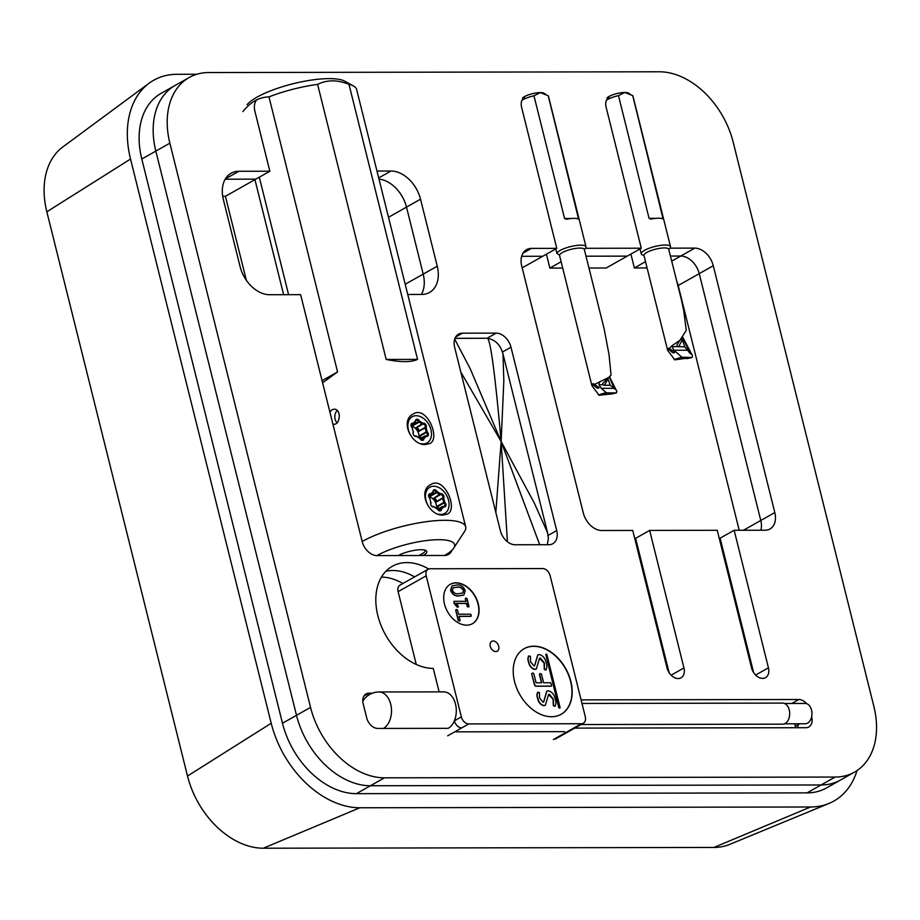 <?xml version="1.0" encoding="UTF-8"?>
<svg xmlns="http://www.w3.org/2000/svg" width="920" height="920" viewBox="0 0 920 920"><rect width="100%" height="100%" fill="white"/><g stroke="black" fill="none" stroke-linecap="round" stroke-linejoin="round"><path stroke-width="1.38" d="M189.198 77.498L175.156 85.422A75.302 52.785 60.6 0 0 155.836 151.098L296.504 715.311A75.302 52.785 60.6 0 0 370.426 785.749L821.088 784.967A75.302 52.785 60.6 0 0 840.512 780.022L826.482 787.945A75.302 52.785 60.6 0 1 807.058 792.89L356.397 793.661A75.302 52.785 60.6 0 1 282.474 723.235L141.795 159.022A75.302 52.785 60.6 0 1 161.126 93.334L175.156 85.422A75.302 52.785 60.6 0 0 155.836 151.098L296.504 715.311A75.302 52.785 60.6 0 0 370.426 785.749L821.088 784.967A75.302 52.785 60.6 0 0 840.512 780.022L854.542 772.11A75.302 52.785 60.6 0 0 873.873 706.422L733.194 142.209A75.302 52.785 60.6 0 0 659.283 71.783L208.61 72.553A75.302 52.785 60.6 0 0 189.198 77.498A75.302 52.785 60.6 0 0 169.867 143.175L310.546 707.399A75.302 52.785 60.6 0 0 384.456 777.825L835.119 777.055A75.302 52.785 60.6 0 0 854.542 772.11M795.627 727.731A11.293 7.912 60.6 0 0 795.351 726.351L797.697 725.04A11.293 7.912 60.6 0 1 798.088 727.72A11.293 7.912 60.6 0 0 797.697 725.04L797.375 723.775L797.697 725.04L799.928 723.775M414.609 576.886A56.476 39.583 60.6 0 0 385.871 571.285A56.476 39.583 60.6 0 1 414.609 576.886M222.709 196.316L225.411 196.305L255.817 179.147L225.204 179.204L255.817 179.147L269.847 171.235L238.867 171.281L225.388 178.894M405.202 284.268L423.2 274.114A30.118 21.114 60.6 0 1 421.371 294.446A30.118 21.114 60.6 0 0 423.2 274.114L406.502 207.115A30.118 21.114 60.6 0 0 378.971 179.055A30.118 21.114 60.6 0 1 406.502 207.115L388.504 217.269M522.192 267.869L542.742 256.266L521.651 256.3L542.742 256.266L556.772 248.354L531.426 248.388L522.997 253.149M588.961 268.03L606.188 267.996L627.244 256.128L586.017 256.197L627.244 256.128L641.274 248.204L585.465 248.296M743.463 530.253L760.782 520.478A18.825 13.191 60.6 0 1 760.863 530.231A18.825 13.191 60.6 0 0 760.782 520.478L699.234 273.642A18.825 13.191 60.6 0 0 680.754 256.036L670.507 256.048L680.754 256.036L694.795 248.112L669.967 248.158M719.325 538.637L720.107 538.188L753.618 672.577L720.107 538.188L734.148 530.276L765.13 530.219A18.825 13.191 -119.4 0 0 769.982 528.988A18.825 13.191 -119.4 0 0 774.812 512.566L713.264 265.719L699.234 273.642A18.825 13.191 60.6 0 0 680.754 256.036L671.772 261.096M634.823 538.786L635.616 538.338L669.116 672.727L635.616 538.338L649.646 530.414L717.244 530.299L751.536 667.828A11.293 7.912 -119.4 0 0 762.622 678.396A11.293 7.912 -119.4 0 0 765.532 677.649A11.293 7.912 -119.4 0 0 768.43 667.805L734.148 530.276M196.822 74.255L177.031 74.29A90.367 63.342 60.6 0 0 149.143 83.191A90.367 63.342 60.6 0 0 130.536 159.033L271.204 723.258A90.367 63.342 60.6 0 0 359.904 807.771L810.577 806.989A90.367 63.342 60.6 0 0 828.977 803.447A90.367 63.342 60.6 0 0 857.014 770.581M828.977 803.447L729.663 844.41A77.188 54.107 -119.4 0 1 713.943 847.446L263.281 848.217A77.188 54.107 -119.4 0 1 187.507 776.031L46.839 211.807A77.188 54.107 -119.4 0 1 62.732 147.016L149.143 83.191M562.591 268.077L549.861 268.099L561.028 261.798M549.861 268.099L546.399 254.207M647.094 267.927L634.363 267.95L645.518 261.648M634.363 267.95L630.89 254.058M739.208 530.265L678.189 285.522A18.825 13.191 60.6 0 0 676.924 281.738M225.411 196.305L246.341 280.255M795.351 726.351L794.719 723.787M402.914 583.487A56.476 39.583 60.6 0 0 381.455 577.104M548.124 535.417L556.692 530.575A15.065 10.557 -119.4 0 1 552.828 543.72A15.065 10.557 -119.4 0 1 548.941 544.709L515.142 544.766A15.065 10.557 -119.4 0 1 500.365 530.679L454.641 347.311A15.065 10.557 -119.4 0 1 458.505 334.167A15.065 10.557 -119.4 0 1 462.392 333.178L455.653 336.984M556.692 530.575L510.979 347.208L502.435 352.026M487.094 338.261L496.19 333.12A15.065 10.557 -119.4 0 1 510.979 347.208M496.19 333.12L462.392 333.178M671.106 675.188L683.939 667.943L649.646 530.414M683.939 667.943A11.293 7.912 -119.4 0 1 681.042 677.798A11.293 7.912 -119.4 0 1 678.12 678.546A11.293 7.912 -119.4 0 1 667.034 667.977L632.741 530.449L601.76 530.506A18.825 13.191 -119.4 0 1 583.28 512.9L521.732 266.052A18.825 13.191 -119.4 0 1 526.573 249.63A18.825 13.191 -119.4 0 1 531.426 248.388M524.503 97.439A11.293 7.912 -119.4 0 0 521.606 107.295L556.772 248.354M609.005 97.301A11.293 7.912 -119.4 0 0 606.107 107.145L641.274 248.204M376.947 555.588L444.555 555.473A45.183 11.81 166 0 0 453.732 548.113A45.183 11.81 166 0 0 429.904 540.166A45.183 11.81 166 0 0 376.947 555.588A15.065 10.557 -119.4 0 1 362.169 541.5A60.248 15.743 -14 0 1 378.005 534.14A60.248 15.743 -14 0 1 465.692 526.849A60.248 15.743 -14 0 1 464.531 531.53L453.732 548.113M256.726 99.843A15.065 10.557 -119.4 0 0 254.909 111.285L269.847 171.235M378.695 177.939L390.966 171.028L376.981 171.051M238.867 171.281A30.118 21.114 -119.4 0 0 231.092 173.259A30.118 21.114 -119.4 0 0 223.364 199.536L240.074 266.536A30.118 21.114 -119.4 0 0 269.64 294.71L300.622 294.653L362.169 541.5M428.697 568.997A56.476 39.583 60.6 0 0 392.311 566.294A56.476 39.583 60.6 0 0 381.018 625.428A56.476 39.583 60.6 0 0 433.251 668.38L439.116 691.874M791.867 703.455L798.882 699.499L581.095 699.879M574.724 728.111L805.92 727.708A11.293 7.912 -119.4 0 0 808.829 726.972A11.293 7.912 -119.4 0 0 811.727 717.117L811.635 716.749M455.377 731.848L564.558 731.653M372.416 693.174L368.989 693.185A11.293 7.912 -119.4 0 0 366.079 693.921A11.293 7.912 -119.4 0 0 363.181 703.777L366.7 717.887A11.293 7.912 -119.4 0 0 377.786 728.444L448.201 728.329A18.825 12.489 -90.1 0 0 454.342 720.843A18.825 12.489 -90.1 0 0 454.756 701.649A18.825 12.489 -90.1 0 0 443.773 691.874L378.994 691.978A18.825 12.489 89.9 0 1 391.31 707.445A18.825 12.489 89.9 0 1 383.421 728.444M798.882 699.499A11.293 7.912 -119.4 0 1 806.656 703.673M390.966 171.028A30.118 21.114 -119.4 0 1 420.532 199.191L406.502 207.115L423.2 274.114L437.241 266.19L420.532 199.191M437.241 266.19A30.118 21.114 -119.4 0 1 429.513 292.468A30.118 21.114 -119.4 0 1 421.739 294.446L407.755 294.469M452.042 550.125A15.065 10.557 -119.4 0 1 448.431 554.484A15.065 10.557 -119.4 0 1 444.555 555.473M694.795 248.112A18.825 13.191 -119.4 0 1 713.264 265.719M774.812 512.566L760.782 520.478L699.234 273.642L678.189 285.522M465.692 526.849L356.661 89.573A60.248 15.743 166 0 0 353.452 85.985A60.248 15.743 166 0 0 348.979 84.329L417.553 359.386C411.378 362.33 400.913 362.353 386.193 359.444L317.607 84.387A60.248 15.743 166 0 0 268.985 96.876L337.559 371.933L322.598 382.812M288.592 294.676L259.302 177.18M329.877 411.964L332.062 409.699L333.971 409.228C341.527 408.721 340.538 424.752 333.753 424.281L332.913 424.189M443.336 515.016C429.168 516.522 417.082 491.05 430.859 484.506C444.279 475.755 458.39 509.116 447.511 514.015L443.336 515.016M425.753 444.486C411.585 446.004 399.498 420.52 413.275 413.977C426.696 405.225 440.806 438.587 429.928 443.486L425.753 444.486M398.36 555.542A16.572 4.335 -14 0 1 413.586 550.482A16.572 4.335 -14 0 1 425.937 550.528A16.572 4.335 -14 0 1 423.142 555.507M247.043 104.765A52.716 13.777 -14 0 1 294.641 83.352A52.716 13.777 -14 0 1 344.781 81.201L353.452 85.985M268.985 96.876C259.164 97.117 250.481 102.016 242.937 111.573M348.979 84.329C337.375 79.695 326.922 79.718 317.607 84.387M322.069 380.673L337.559 371.933M417.553 359.386L386.193 359.444M418.749 555.507A15.065 3.933 166 0 0 421.671 554.093A15.065 3.933 166 0 0 425.017 550.471A15.065 3.933 166 0 0 424.844 550.114M337.272 410.642A6.877 4.566 -90.1 0 0 334.811 416.553A6.877 4.566 -90.1 0 0 337.065 422.671M443.739 498.18A3.231 2.265 60.6 0 0 443.659 498.375A9.418 6.601 -119.4 0 1 444.624 502.182A3.231 2.265 60.6 0 0 444.808 502.366A2.864 2.001 -119.4 0 1 445.924 505.563A2.864 2.001 -119.4 0 1 443.888 506.839A3.231 2.265 60.6 0 0 443.67 506.793A9.418 6.601 -119.4 0 1 441.531 508.725A3.231 2.265 60.6 0 0 441.519 508.967A2.864 2.001 -119.4 0 1 440.243 510.887A2.864 2.001 -119.4 0 1 437.828 509.668A2.864 2.001 -119.4 0 1 437.414 509.001A3.231 2.265 60.6 0 0 437.287 508.76A9.418 6.601 -119.4 0 1 434.183 506.874A3.231 2.265 60.6 0 0 433.998 506.931A2.864 2.001 -119.4 0 1 431.365 505.758A2.864 2.001 -119.4 0 1 430.847 504.838A2.864 2.001 -119.4 0 1 430.813 502.492A3.231 2.265 60.6 0 0 430.893 502.297A9.418 6.601 -119.4 0 1 430.778 501.998A9.418 6.601 -119.4 0 1 429.928 498.49A3.231 2.265 60.6 0 0 429.743 498.295A2.864 2.001 -119.4 0 1 429.364 497.858A2.864 2.001 -119.4 0 1 428.846 496.938A2.864 2.001 -119.4 0 1 430.663 493.822A3.231 2.265 60.6 0 0 430.882 493.867A9.418 6.601 -119.4 0 1 433.032 491.947A3.231 2.265 60.6 0 0 433.032 491.705A2.864 2.001 -119.4 0 1 434.596 489.75A2.864 2.001 -119.4 0 1 437.138 491.671A3.231 2.265 60.6 0 0 437.264 491.912A9.418 6.601 -119.4 0 1 440.369 493.787A3.231 2.265 60.6 0 0 440.565 493.741A2.864 2.001 -119.4 0 1 443.244 494.983A2.864 2.001 -119.4 0 1 443.739 498.18L442.75 497.961A2.104 1.483 60.6 0 0 442.37 495.604A2.104 1.483 60.6 0 0 440.404 494.684A3.99 2.794 -119.4 0 1 439.898 494.787A8.659 6.072 60.6 0 0 436.528 492.763L429.985 496.455A8.659 6.072 60.6 0 0 428.697 496.202M438.794 514.234A15.065 10.557 60.6 0 0 440.795 514.441A15.065 10.557 60.6 0 0 447.683 497.662A15.065 10.557 60.6 0 0 444.935 492.809A15.065 10.557 60.6 0 0 427.673 489.095A15.065 10.557 60.6 0 0 431.261 509.784M436.482 508.219A8.659 6.072 60.6 0 0 428.743 496.535M436.873 508.369A8.659 6.072 60.6 0 0 437.034 506.299L443.589 502.596A8.659 6.072 60.6 0 0 442.543 498.49L435.999 502.182A8.659 6.072 60.6 0 0 433.343 498.49L440.369 493.787M437.978 509.829L440.507 508.403A8.659 6.072 60.6 0 0 441.059 508.139A8.659 6.072 60.6 0 0 442.819 506.322L437.575 509.289M431.319 505.701A2.104 1.483 60.6 0 0 433.216 506.506A3.99 2.794 -119.4 0 1 433.722 506.402A8.659 6.072 60.6 0 0 437.08 508.438L437.287 508.76M429.318 497.8A2.104 1.483 60.6 0 0 429.559 498.076A3.99 2.794 -119.4 0 1 430.031 498.594A8.659 6.072 60.6 0 0 430.801 502.067M432.032 493.396L433.113 492.786A8.659 6.072 60.6 0 0 432.549 493.051A8.659 6.072 60.6 0 0 430.801 494.868L428.697 496.053M429.985 496.455A3.99 2.794 -119.4 0 1 429.628 495.834A2.104 1.483 60.6 0 0 429.502 495.604M437.264 491.912L436.528 492.763A3.99 2.794 -119.4 0 1 436.172 492.131A2.104 1.483 60.6 0 0 433.768 490.866A2.104 1.483 60.6 0 0 433.147 492.166A3.99 2.794 -119.4 0 1 433.113 492.786L433.032 491.947M435.999 502.182A3.99 2.794 -119.4 0 1 436.195 501.653A2.104 1.483 60.6 0 0 435.827 499.296A2.104 1.483 60.6 0 0 433.849 498.387A3.99 2.794 -119.4 0 1 433.343 498.49M443.659 498.375L442.543 498.49A3.99 2.794 -119.4 0 1 442.75 497.961L436.195 501.653M438.368 508.841A2.104 1.483 60.6 0 0 437.506 506.816A3.99 2.794 -119.4 0 1 437.034 506.299M443.67 506.793L442.819 506.322A3.99 2.794 -119.4 0 1 443.382 506.425A2.104 1.483 60.6 0 0 444.303 506.333A2.104 1.483 60.6 0 0 444.061 503.125A3.99 2.794 -119.4 0 1 443.589 502.596L444.624 502.182M437.782 509.599A2.104 1.483 60.6 0 0 439.852 510.335A2.104 1.483 60.6 0 0 440.461 509.036A3.99 2.794 -119.4 0 1 440.507 508.403L441.531 508.725M430.893 502.297L431.077 502.711A3.99 2.794 -119.4 0 1 430.87 503.24A2.104 1.483 60.6 0 0 430.87 504.907M430.882 493.867L430.801 494.868A3.99 2.794 -119.4 0 1 430.238 494.776A2.104 1.483 60.6 0 0 429.318 494.856A2.104 1.483 60.6 0 0 428.869 497.007M426.155 427.65A3.231 2.265 60.6 0 0 426.075 427.846A9.418 6.601 -119.4 0 1 427.041 431.652A3.231 2.265 60.6 0 0 427.225 431.848A2.864 2.001 -119.4 0 1 428.341 435.034A2.864 2.001 -119.4 0 1 426.305 436.322A3.231 2.265 60.6 0 0 426.086 436.264A9.418 6.601 -119.4 0 1 423.947 438.196A3.231 2.265 60.6 0 0 423.936 438.437A2.864 2.001 -119.4 0 1 422.659 440.358A2.864 2.001 -119.4 0 1 420.244 439.139A2.864 2.001 -119.4 0 1 419.83 438.472A3.231 2.265 60.6 0 0 419.704 438.23A9.418 6.601 -119.4 0 1 416.599 436.356A3.231 2.265 60.6 0 0 416.403 436.402A2.864 2.001 -119.4 0 1 413.781 435.229A2.864 2.001 -119.4 0 1 413.264 434.309A2.864 2.001 -119.4 0 1 413.229 431.963A3.231 2.265 60.6 0 0 413.31 431.767A9.418 6.601 -119.4 0 1 413.183 431.48A9.418 6.601 -119.4 0 1 412.344 427.961A3.231 2.265 60.6 0 0 412.16 427.777A2.864 2.001 -119.4 0 1 411.78 427.34A2.864 2.001 -119.4 0 1 411.263 426.409A2.864 2.001 -119.4 0 1 413.08 423.292A3.231 2.265 60.6 0 0 413.298 423.349A9.418 6.601 -119.4 0 1 415.437 421.417A3.231 2.265 60.6 0 0 415.449 421.176A2.864 2.001 -119.4 0 1 417.013 419.232A2.864 2.001 -119.4 0 1 419.554 421.141A3.231 2.265 60.6 0 0 419.681 421.383A9.418 6.601 -119.4 0 1 422.786 423.269A3.231 2.265 60.6 0 0 422.97 423.211A2.864 2.001 -119.4 0 1 425.661 424.453A2.864 2.001 -119.4 0 1 426.155 427.65L425.155 427.432A2.104 1.483 60.6 0 0 424.787 425.074A2.104 1.483 60.6 0 0 422.82 424.154A3.99 2.794 -119.4 0 1 422.315 424.269A8.659 6.072 60.6 0 0 418.945 422.234L412.401 425.925A8.659 6.072 60.6 0 0 411.113 425.672M421.21 443.704A15.065 10.557 60.6 0 0 423.211 443.911A15.065 10.557 60.6 0 0 430.1 427.144A15.065 10.557 60.6 0 0 427.351 422.28A15.065 10.557 60.6 0 0 410.09 418.565A15.065 10.557 60.6 0 0 413.678 439.265M418.899 437.69A8.659 6.072 60.6 0 0 411.159 426.006M419.29 437.839A8.659 6.072 60.6 0 0 419.451 435.769L426.006 432.078A8.659 6.072 60.6 0 0 424.959 427.961L418.404 431.652A8.659 6.072 60.6 0 0 415.759 427.961L422.786 423.269M420.394 439.3L422.912 437.874A8.659 6.072 60.6 0 0 423.476 437.609A8.659 6.072 60.6 0 0 425.235 435.804L419.991 438.759M413.735 435.171A2.104 1.483 60.6 0 0 415.633 435.988A3.99 2.794 -119.4 0 1 416.139 435.873A8.659 6.072 60.6 0 0 419.497 437.909L419.704 438.23M411.734 427.271A2.104 1.483 60.6 0 0 411.976 427.547A3.99 2.794 -119.4 0 1 412.447 428.065A8.659 6.072 60.6 0 0 413.218 431.537M414.448 422.878L415.529 422.268A8.659 6.072 60.6 0 0 414.966 422.533A8.659 6.072 60.6 0 0 413.218 424.338L411.113 425.523M412.401 425.925A3.99 2.794 -119.4 0 1 412.045 425.304A2.104 1.483 60.6 0 0 411.918 425.074M419.681 421.383L418.945 422.234A3.99 2.794 -119.4 0 1 418.588 421.613A2.104 1.483 60.6 0 0 416.185 420.336A2.104 1.483 60.6 0 0 415.564 421.636A3.99 2.794 -119.4 0 1 415.529 422.268L415.437 421.417M418.404 431.652A3.99 2.794 -119.4 0 1 418.611 431.123A2.104 1.483 60.6 0 0 418.243 428.766A2.104 1.483 60.6 0 0 416.265 427.857A3.99 2.794 -119.4 0 1 415.759 427.961M426.075 427.846L424.959 427.961A3.99 2.794 -119.4 0 1 425.155 427.432L418.611 431.123M420.785 438.311A2.104 1.483 60.6 0 0 419.922 436.298A3.99 2.794 -119.4 0 1 419.451 435.769M426.086 436.264L425.235 435.804A3.99 2.794 -119.4 0 1 425.787 435.896A2.104 1.483 60.6 0 0 426.719 435.815A2.104 1.483 60.6 0 0 426.466 432.595A3.99 2.794 -119.4 0 1 426.006 432.078L427.041 431.652M420.198 439.07A2.104 1.483 60.6 0 0 422.268 439.806A2.104 1.483 60.6 0 0 422.878 438.506A3.99 2.794 -119.4 0 1 422.912 437.874L423.947 438.196M413.31 431.767L413.494 432.181A3.99 2.794 -119.4 0 1 413.287 432.71A2.104 1.483 60.6 0 0 413.287 434.378M413.298 423.349L413.218 424.338A3.99 2.794 -119.4 0 1 412.654 424.246A2.104 1.483 60.6 0 0 411.734 424.327A2.104 1.483 60.6 0 0 411.286 426.478M668.644 248.94L681.294 299.287L683.698 310.546L686.274 330.372L676.994 344.862L677.246 346.633L684.768 346.851L682.433 339.767L678.546 346.863M691.794 354.349L682.594 336.904M686.86 358.662L692.139 357.489L674.785 359.835L667.632 350.313L671.738 345.92L680.961 339.606M681.938 337.997L682.433 339.767M674.107 359.536L681.846 357.178L691.943 357.512L692.553 356.063L691.851 354.327L690.219 353.579L684.768 346.851M681.846 357.178L673.911 350.244L671.738 345.92M607.039 97.796A11.672 3.047 -14 0 1 624.806 92.46A11.672 3.047 -14 0 1 628.256 93.023L630.223 94.116M668.713 348.151L674.762 352.049C674.095 353.774 672.025 352.716 668.553 348.887L668.713 348.151M668.817 249.205A15.065 3.933 166 0 0 670.496 246.652L632.96 96.082A15.065 3.933 166 0 0 632.719 95.623L624.806 92.46L618.47 95.645A15.065 3.933 166 0 0 606.51 100.073M668.828 249.32A12.8 3.346 166 0 0 655.603 249.17A12.8 3.346 166 0 0 643.988 255.507L641.918 254.748A15.065 3.933 166 0 1 641.274 253.943L640.021 248.917M670.496 246.652A15.065 3.933 166 0 0 656.018 246.215A15.065 3.933 166 0 0 641.274 253.943M632.719 95.623L663.09 218.994A15.065 3.933 166 0 0 651.222 219.017L649.071 218.362L618.47 95.645M660.779 218.339L663.308 218.339L663.09 218.994M651.222 219.017L650.612 219.086M584.315 249.355A15.065 3.933 166 0 0 585.994 246.802A15.065 3.933 166 0 0 571.837 246.295A15.065 3.933 166 0 0 556.853 253.287A15.065 3.933 166 0 0 556.853 253.322L559.498 255.185A12.8 3.346 166 0 1 571.941 249.113A12.8 3.346 166 0 1 584.338 249.458L604.187 329.061L609.04 354.717L611.053 375.084L602.715 383.525L602.807 384.755L604.44 385.261L610.224 385.25L607.959 378.856L604.44 385.261M559.498 255.185L591.917 385.721L610.04 376.786M612.616 393.737L616.239 392.921L616.848 391.471L609.684 377.096M611.961 393.909L599.069 395.255L591.917 385.721M616.135 389.735L610.224 385.25M598.391 394.956L606.142 392.587L601.3 388.355L599.069 384.755L599.299 381.903M556.853 253.322L555.703 248.653M585.994 246.802L548.458 96.221A15.065 3.933 166 0 0 548.216 95.76L578.588 219.144A15.065 3.933 166 0 0 566.72 219.167L566.11 219.236M576.288 218.488L578.806 218.477L578.588 219.144M566.72 219.167L564.569 218.5L533.968 95.784A15.065 3.933 166 0 0 522.008 100.222M522.537 97.945A11.672 3.047 -14 0 1 540.304 92.598A11.672 3.047 -14 0 1 543.754 93.173L545.732 94.265M593.009 383.559L599.058 387.458C598.391 389.183 596.309 388.125 592.836 384.296L593.009 383.559M611.8 393.944L616.423 392.897L606.82 392.886L599.069 395.255M548.216 95.76L540.304 92.598L533.968 95.784M606.142 392.587L606.82 392.886M581.992 703.443L782.667 703.098A10.545 6.992 89.9 0 1 789.233 709.941A10.545 6.992 89.9 0 1 782.702 724.178L581.06 724.534M784.519 703.466L805.195 703.432A10.166 6.75 89.9 0 1 811.957 713.586A10.166 6.75 89.9 0 1 805.23 723.764L784.553 723.798M534.52 665.815L537.751 654.89M546.158 669.852L544.272 669.426L544.077 662.998L539.453 658.248M536.199 669.07L534.738 669.449C531.438 668.621 529.345 666.091 528.459 661.848C527.551 659.065 527.758 657.133 529.103 656.075M529.333 655.948L530.426 656.466L530.564 661.825L533.922 665.919L534.646 665.746L537.866 654.821L539.189 654.511C542.88 655.442 545.238 658.283 546.25 663.021C547.297 666.195 547.089 668.495 545.64 669.909L544.502 669.3L544.318 662.871L540.304 657.995L539.568 658.179L536.325 669.001L534.968 669.311C531.668 668.483 529.575 665.953 528.689 661.71C527.781 658.927 527.999 657.006 529.333 655.948L528.517 656.132M532.691 672.945L531.898 673.601L532.691 672.945L533.784 673.601L536.072 682.778L541.765 682.766L539.603 674.095L540.362 673.44L541.454 674.095L543.616 682.766L550.597 682.755L551.425 684.411L551.425 686.078L535.923 686.113L534.704 684.871L531.668 673.739L532.462 673.083L531.668 673.739L534.474 685.009L535.693 686.24L551.183 686.216M541.5 682.766L539.373 674.233L540.362 673.44M543.559 702.063L546.79 691.138M555.197 706.1L553.311 705.674L553.115 699.246L548.492 694.496M545.238 705.318L543.778 705.697C540.477 704.869 538.384 702.339 537.487 698.096C536.59 695.313 536.797 693.381 538.142 692.323M538.372 692.196L539.465 692.714L539.603 698.073L542.961 702.178L543.685 701.994L546.905 691.069L548.228 690.759C551.919 691.69 554.277 694.531 555.289 699.269C556.324 702.443 556.128 704.743 554.679 706.157L553.541 705.548L553.357 699.119L549.343 694.244L548.607 694.428L545.365 705.249L544.007 705.559C540.707 704.743 538.614 702.202 537.728 697.958C536.82 695.175 537.038 693.255 538.372 692.196L537.556 692.38M561.085 714.322A37.651 26.392 60.6 0 0 570.63 681.547A37.651 26.392 60.6 0 0 524.078 648.738M558.865 707.986L560.142 707.848L546.79 654.281L545.744 654.281L558.865 707.986L545.744 654.281M463.795 595.044L459.137 595.918C455.377 596.482 452.513 594.654 450.547 590.41L451.973 585.925M466.152 598.057L465.508 598.494L466.992 598.494L469.016 606.602L468.395 607.039L467.532 606.602L466.727 603.359L456.113 603.382L458.47 606.383L458.091 607.108L453.882 602.278L453.951 601.323L466.21 601.3L465.278 598.621L465.922 598.195L465.278 598.621L465.945 601.3M469.016 606.602L467.291 606.74L466.486 603.497L456.216 603.508M458.47 606.383L457.861 607.246L458.229 606.51L457.861 607.246L456.952 606.901L454.008 603.324L453.951 601.323M458.562 620.644L455.641 609.983L456.331 609.569L455.641 609.983L458.332 620.781L459.897 620.781L458.332 620.781M456.561 609.442L455.871 609.845L457.447 609.845L458.528 614.215L470.626 614.192L471.235 615.227L470.913 616.388L470.994 615.353L470.913 616.388L459.08 616.411M472.374 623.726A22.586 15.835 60.6 0 0 478.055 604.095A22.586 15.835 60.6 0 0 450.167 584.384M553.346 739.565L581.417 723.73L468.751 723.925L447.695 735.804M461.725 727.881A7.532 5.278 -119.4 0 1 454.342 720.843L461.357 716.887L426.19 575.828L398.118 591.663A7.532 5.278 -119.4 0 1 400.05 585.097L428.122 569.261A7.532 5.278 60.6 0 0 426.19 575.828M416.265 664.47L398.118 591.663M428.122 569.261A7.532 5.278 60.6 0 1 430.065 568.767L542.731 568.572A7.532 5.278 60.6 0 1 550.114 575.609L585.281 716.668A7.532 5.278 60.6 0 1 583.349 723.235L555.289 739.07M498.697 646.265A5.646 3.956 60.6 0 0 491.694 641.355A5.646 3.956 60.6 0 0 491.027 648.209A5.646 3.956 60.6 0 0 497.248 651.188A5.646 3.956 60.6 0 0 498.697 646.265M478.285 603.957A22.586 15.835 60.6 0 0 450.282 584.315A22.586 15.835 60.6 0 0 447.591 611.777A22.586 15.835 60.6 0 0 472.489 623.668A22.586 15.835 60.6 0 0 478.285 603.957M570.86 681.421A37.651 26.392 60.6 0 0 524.193 648.669A37.651 26.392 60.6 0 0 519.708 694.428A37.651 26.392 60.6 0 0 561.2 714.254A37.651 26.392 60.6 0 0 570.86 681.421M461.357 716.887A7.532 5.278 60.6 0 0 468.751 723.925M581.417 723.73A7.532 5.278 60.6 0 0 583.349 723.235M460.138 620.644L459.459 621.057L460.138 620.644L459.046 616.273L471.143 616.262L471.235 615.227M450.788 590.272L452.088 585.856L456.63 585.051C460.391 584.476 463.266 586.316 465.221 590.559L463.91 594.976L459.367 595.78C455.618 596.356 452.755 594.515 450.788 590.272L450.547 590.41M457.286 587.155L453.192 587.822L452.329 590.398C453.962 593.124 456.101 594.228 458.723 593.676L462.841 592.997L463.668 590.444C462.035 587.707 459.908 586.615 457.286 587.155L453.077 587.891M463.668 590.444L463.438 590.582C461.805 587.834 459.678 586.741 457.056 587.293M462.714 593.067L463.438 590.582M555.082 706.181L554.449 706.295M546.043 669.921L545.41 670.047M559.107 707.848L560.142 707.848M356.397 793.661L384.456 777.825M807.058 792.89L835.119 777.055M141.795 159.022L169.867 143.175M282.474 723.235L310.546 707.399M130.536 159.033L46.839 211.807M359.904 807.771L263.281 848.217M187.507 776.031L271.204 723.258M713.943 847.446L810.577 806.989M755.607 675.038L768.43 667.805M368.989 693.185L363.94 696.037M429.628 495.834L437.138 491.671M433.849 498.387L440.404 494.684L440.565 493.741M437.506 506.816L444.808 502.366M438.414 510.186L441.519 508.967M428.766 495.604L430.663 493.822M430.87 503.24L430.813 502.492M433.216 506.506L433.998 506.931M412.045 425.304L419.554 421.141M416.265 427.857L422.82 424.154L422.97 423.211M419.922 436.298L427.225 431.848M420.831 439.668L423.936 438.437M411.183 425.074L413.08 423.292M413.287 432.71L413.229 431.963M415.633 435.988L416.403 436.402M690.219 353.579L682.444 337.145M671.681 346.644L677.246 346.633M673.911 350.244L687.608 350.221M682.525 357.478L674.785 359.835M649.071 218.362L655.891 218.35M614.491 388.93L609.396 377.349M599.069 384.755L602.807 384.755M601.3 388.355L613.893 388.332M564.569 218.5L571.389 218.488M454.986 338.318L487.209 338.261L454.963 338.376M460.805 372.025L501.135 441.508L470.281 368.897L454.687 339.123M495.822 512.463L501.135 441.508C494.81 370.955 490.095 336.559 486.979 338.318M507.403 541.731L501.135 441.508L539.683 544.721M547.561 532.68L534.186 502.826L501.135 441.508L503.826 381.053L502.998 353.959L547.561 532.68L548.4 538.464L547.297 544.709M283.624 294.688L254.943 179.642M667.632 350.313L643.988 255.507M378.994 691.978A18.825 18.825 0 0 0 362.791 701.258M487.209 338.261C495.144 339.537 500.411 344.77 502.998 353.959"/></g></svg>
